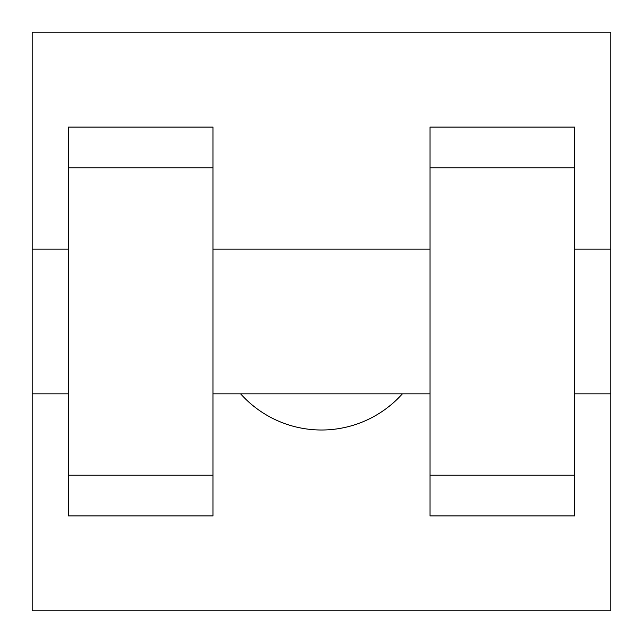 <?xml version="1.0" encoding="UTF-8"?>
<svg xmlns="http://www.w3.org/2000/svg" width="643" height="643" viewBox="0 0 643 643"><rect width="100%" height="100%" fill="white"/><g stroke="black" fill="none" stroke-linecap="round" stroke-linejoin="round"><path stroke-width="0.96" d="M240.627 393.837A108.506 108.506 0 0 0 402.373 393.837M32.15 393.837L32.15 32.15L610.85 32.15L610.85 610.85L32.15 610.85L32.15 393.837L68.319 393.837M430.006 515.911L574.681 515.911L430.006 515.911M68.319 515.911L212.994 515.911L68.319 515.911M68.319 515.903L68.319 127.097L212.994 127.097L212.994 515.903M430.006 515.903L430.006 127.097L574.681 127.097L574.681 515.903M574.681 393.837L610.85 393.837L610.85 249.162L574.681 249.162M32.15 249.162L68.319 249.162M68.319 167.783L212.994 167.783M430.006 167.783L574.681 167.783M68.319 475.217L212.994 475.217M430.006 475.217L574.681 475.217M212.994 393.837L430.006 393.837M212.994 249.162L430.006 249.162"/></g></svg>
